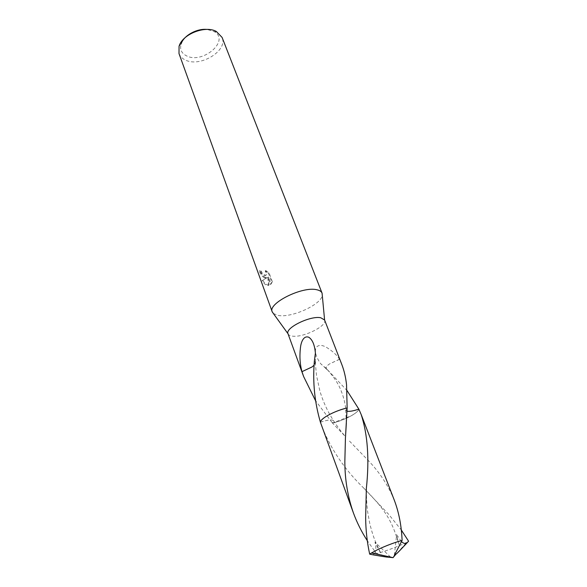 <?xml version="1.0" encoding="UTF-8"?>
<svg xmlns="http://www.w3.org/2000/svg" width="587" height="587" viewBox="0 0 587 587"><rect width="100%" height="100%" fill="white"/><g stroke="black" fill="none" stroke-linecap="round" stroke-linejoin="round"><path stroke-width="0.44" stroke-dasharray="2.94 2.2" d="M273.395 313.524L278.297 315.446C291.878 318.081 321.793 304.374 322.27 295.158M288.012 333.754L288.012 333.754C288.51 335.008 289.934 335.786 292.289 336.102C303.097 337.951 327.634 325.822 324.596 320.003L324.596 320.003M264.649 277.908L266.755 277.878L262.132 280.659C263.658 283.36 265.412 284.959 267.393 285.451L268.428 285.465L267.841 277.416L270.416 284.475L271.722 282.164L268.553 273.513L265.17 270.981C266.806 273.674 266.645 275.274 264.708 275.787L263.798 275.567L261.457 273.271L260.635 271.59L259.241 270.989C260.423 274.334 262.22 276.638 264.649 277.908M179.006 53.586C180.084 56.44 182.241 58.605 185.485 60.079C200.299 67.63 228.152 50.629 222.077 37.399M179.05 46.336L181.119 43.959C179.637 49.367 181.486 53.351 186.659 55.919C202.933 64.276 230.398 40.518 214.145 31.544L207.057 29.431M341.751 364.344L339.513 359.317C337.121 355.355 333.078 351.547 327.377 347.908C324.677 346.176 318.726 343.146 315.835 348.15C314.595 352.105 316.195 357.263 320.627 363.647L327.025 369.274L347.034 390.59M332.477 423.066C344.026 420.453 358.518 412.837 358.833 409.117C358.525 412.844 344.033 420.461 332.484 423.073L315.505 400.627M269.037 285.04L268.442 285.069C266.315 284.798 264.421 283.176 262.771 280.204L267.364 277.453L266.285 277.666C263.475 277.005 261.332 274.628 259.865 270.541L261.244 271.157L262.066 272.838L265.309 275.362C267.261 274.841 267.415 273.241 265.779 270.548L265.17 270.981M261.244 271.157L260.635 271.59M265.779 270.548L269.176 273.065L272.353 281.723L271.722 282.171M269.184 273.065L268.553 273.513M259.865 270.541L259.241 270.989M267.364 277.453L266.755 277.878M272.353 281.723L271.033 284.042L268.457 276.991L269.037 285.047L268.428 285.473M271.04 284.042L270.416 284.475M268.457 276.991L267.841 277.416M262.771 280.204L262.132 280.659M314.625 361.343L315.49 362.157C315.953 363.419 314.786 365.026 312.005 366.978M314.133 365.195L315.27 362.34L314.331 361.482M320.407 422.2L320.407 422.229C328.067 419.705 332.491 419.272 333.673 420.945L332.484 423.073L351.187 415.838C355.839 413.197 358.393 410.951 358.84 409.117M320.818 421.018L320.414 422.214M327.751 415.464C323.033 418.208 320.59 420.468 320.407 422.229C328.067 419.698 332.491 419.272 333.68 420.938L332.484 423.073L345.567 436.713M347.005 411.186L345.897 410.474L347.13 407.958L345.89 410.474L347.005 411.193M339.521 359.229L329.505 363.94C326.966 365.745 325.844 367.227 326.13 368.379L327.025 369.274M326.739 369.399L325.895 368.519C325.624 367.323 326.827 365.796 329.505 363.94L339.513 359.317M322.058 427.05C331.317 449.862 345.185 470.18 363.639 487.988L388.851 514.557L401.273 529.944M389.064 557.254L393.048 557.65L406.725 542.351L408.581 541.185M406.725 542.351L400.539 545.191C392.285 548.618 384.287 551.457 376.538 553.702L367.271 540.649M394.332 500.271C388.323 485.618 379.613 472.33 368.188 460.413L349.074 440.676M401.369 541.463L396.629 534.698L399.373 546.248M394.376 555.251L396.629 534.698M372.958 554.818L374.557 553.688M374.631 553.592C376.135 550.599 376.252 546.813 374.983 542.234L381.719 555.148L376.538 553.702M389.034 557.188L390.619 557.114L381.719 555.148M390.619 557.114L374.983 542.234M214.145 31.544L217.263 31.969M265.684 278.091L266.285 277.666M267.833 285.495L268.442 285.069M264.708 275.787L265.309 275.362M315.49 362.157L315.395 353.103M315.27 362.34L316.481 375.291L319.878 390.986C322.314 399.153 325.594 406.96 329.718 414.385L333.673 420.945C338.017 427.446 341.964 432.685 345.516 436.655M346.345 423.146L345.655 408.317M345.655 408.31C344.503 397.377 339.557 386.437 337.62 383.56C335.258 379.187 331.428 374.132 326.13 368.379M325.895 368.519L320.627 363.647M398.162 541.823C391.294 519.062 384.125 508.672 363.639 487.988M380.508 552.558C374.484 540.656 372.209 533.59 369.656 522.995L367.792 512.656C367.235 509.237 366.288 499.508 366.339 488.523"/><path stroke-width="0.88" d="M322.27 295.158L322.058 293.118C321.382 291.46 319.622 290.338 316.753 289.743C302.327 286.03 267.54 303.472 272.221 311.851L273.395 313.524M367.271 540.649C361.607 531.895 357.013 522.723 353.491 513.148C347.761 496.873 344.877 479.711 344.84 461.661L345.427 438.203L347.137 407.958L346.55 384.786C345.758 377.404 344.158 370.595 341.751 364.344L324.596 319.996L320.722 317.743C310.222 315.498 284.776 328.038 288.004 333.746L272.251 311.946M322.058 293.118L222.077 37.399L216.317 31.449C205.149 25.124 182.249 34.288 179.05 46.336L179.006 53.586L272.221 311.851M347.034 390.59L358.84 409.117C353.462 410.973 349.514 411.663 347.005 411.186C349.522 411.67 353.469 410.981 358.84 409.117L361.203 414.605C367.748 434.769 369.458 459.401 366.347 488.494L365.65 517.888C365.774 530.252 367.117 542.344 369.671 554.15L372.958 554.818C389.797 557.738 385.96 556.909 389.064 557.254L393.048 557.65L371.41 553.013L369.671 554.15M315.505 400.627L303.633 376.553L301.975 371.674L312.005 366.978L314.133 365.195M301.975 371.586C299.928 364.307 299.429 356.221 300.493 347.335C300.955 343.124 303.185 335.162 308.784 337.246C312.46 339.638 314.661 344.921 315.395 353.103L314.331 361.482C312.6 382.086 314.625 402.322 320.407 422.2M301.975 371.674L312.005 366.956M347.13 407.958C340.203 409.638 333.739 412.14 327.751 415.464C333.739 412.14 340.203 409.638 347.137 407.958C336.461 410.306 322.821 417.122 320.818 421.018M207.057 29.431C196.696 28.293 183.474 35.748 181.119 43.959M401.273 529.944L408.581 541.185L406.512 543.445C404.656 543.775 402.946 543.114 401.369 541.463M327.751 415.464C323.033 418.208 320.583 420.461 320.407 422.229L353.491 513.148M371.41 553.013L377.434 549.74C385.872 545.763 394.097 542.645 402.102 540.4C401.479 525.666 398.889 512.29 394.332 500.271L361.203 414.605M406.512 543.445C395.543 555.163 397.847 552.448 395.697 554.466L394.376 555.251L402.102 540.4M395.697 554.466L393.048 557.65L395.022 554.869M395.675 554.392L393.048 557.65L371.556 552.917M324.596 320.003L322.087 293.214M303.633 376.553L288.004 333.746M345.427 438.173L346.345 423.146"/></g></svg>
